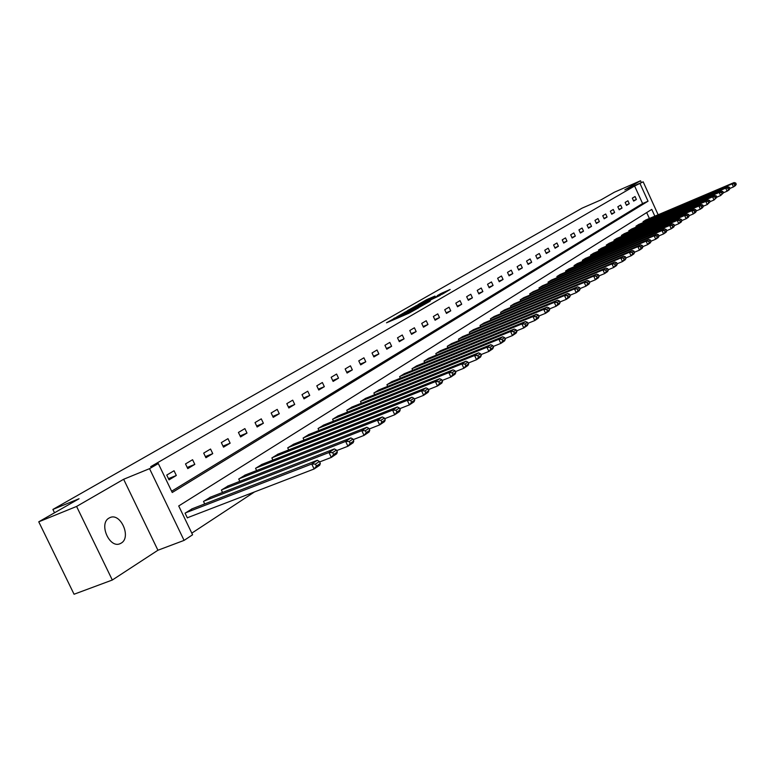 <?xml version="1.0" encoding="UTF-8"?>
<svg xmlns="http://www.w3.org/2000/svg" width="775" height="775" viewBox="0 0 775 775"><rect width="100%" height="100%" fill="white"/><g stroke="black" fill="none" stroke-linecap="round" stroke-linejoin="round"><path stroke-width="1.16" d="M393.942 318.68L386.493 322.817L408.832 313.284L418.665 307.801L393.855 318.428M109.062 518.058C98.396 523.609 109.614 549.087 120.299 543.585L121.2 543.11C131.682 537.327 120.522 512.256 109.856 517.652L109.062 518.058M435.027 296.069L426.579 299.692L418.258 304.468L442.69 293.957L450.149 289.482L440.878 293.56L437.274 295.643L443.532 293.183L437.991 295.934L421.784 302.715L435.027 296.069M171.624 491.224L642.591 203.544L634.609 186.01L643.173 181.825L658.149 214.772M38.75 521.817L76.589 506.443L112.317 580.02L74.061 594.241L38.75 521.817L79.06 498.742L52.894 509.437L582.035 208.175L600.857 199.95L614.372 192.21L640.538 180.759L624.815 189.846L643.173 181.825M112.317 580.02L157.926 550.24L123.642 479.27L76.589 506.443M123.642 479.27L149.536 468.662L158.313 463.566L172.234 492.493L648.036 201.209L640.053 183.636M634.609 186.01L150.679 466.695L158.313 463.566M406.739 311.221L396.771 316.927L418.965 307.452L429.476 301.562L406.739 311.221L407.02 311.841M407.485 310.62L417.725 304.933L440.297 295.323L423.857 303.132L422.017 304.362L430.367 300.933L407.524 310.698M641.38 182.609L640.538 180.759M52.894 509.437L54.521 512.788M169.047 479.851L176.322 475.482L174.036 470.745L166.751 475.075L169.047 479.851M187.773 468.613L194.816 464.39L192.578 459.72L185.516 463.915L187.773 468.613M205.917 457.725L212.747 453.627L210.548 449.025L203.699 453.104L205.917 457.725M223.51 447.165L230.136 443.193L227.966 438.66L221.33 442.612L223.51 447.165M240.579 436.935L247.002 433.07L244.871 428.604L238.438 432.44L240.579 436.935M257.135 426.996L263.384 423.247L261.282 418.849L255.033 422.569L257.135 426.996M273.217 417.347L279.281 413.714L277.218 409.374L271.143 412.978L273.217 417.347M288.843 407.979L294.723 404.443L292.698 400.162L286.798 403.668L288.843 407.979M304.013 398.873L309.738 395.434L307.743 391.21L302.008 394.63L304.013 398.873M318.767 390.019L324.338 386.677L322.371 382.511L316.791 385.834L318.767 390.019M333.114 381.407L338.53 378.161L336.592 374.054L331.167 377.28L333.114 381.407M347.074 373.037L352.344 369.878L350.436 365.819L345.156 368.958L347.074 373.037M360.666 364.88L365.79 361.809L363.911 357.808L358.767 360.859L360.666 364.88M373.889 356.946L378.888 353.952L377.028 350L372.019 352.974L373.889 356.946M386.773 349.215L391.637 346.299L389.806 342.395L384.933 345.301L386.773 349.215M399.319 341.688L404.066 338.849L402.264 334.994L397.507 337.823L399.319 341.688M411.554 334.354L416.175 331.574L414.392 327.777L409.762 330.528L411.554 334.354M423.479 327.195L427.984 324.493L426.231 320.734L421.716 323.417L423.479 327.195M435.104 320.22L439.502 317.585L437.768 313.865L433.37 316.491L435.104 320.22M446.448 313.41L450.74 310.843L449.035 307.171L444.734 309.729L446.448 313.41M457.521 306.774L461.706 304.255L460.021 300.632L455.826 303.132L457.521 306.774M468.332 300.293L472.421 297.832L470.754 294.248L466.657 296.689L468.332 300.293M478.882 293.957L482.873 291.565L481.227 288.019L477.226 290.402L478.882 293.957M489.18 287.777L493.084 285.433L491.457 281.935L487.552 284.26L489.18 287.777M499.255 281.732L503.062 279.446L501.464 275.987L497.637 278.254L499.255 281.732M509.088 275.832L512.808 273.604L511.229 270.175L507.499 272.393L509.088 275.832M518.708 270.068L522.34 267.879L520.781 264.498L517.138 266.668L518.708 270.068M528.104 264.42L531.669 262.289L530.119 258.937L526.554 261.059L528.104 264.42M537.298 258.908L540.785 256.816L539.255 253.502L535.767 255.576L537.298 258.908M546.298 253.512L549.698 251.468L548.196 248.194L544.777 250.218L546.298 253.512M555.094 248.233L558.426 246.237L556.934 242.992L553.592 244.977L555.094 248.233M563.706 243.069L566.971 241.112L565.498 237.896L562.224 239.843L563.706 243.069M572.134 238.012L575.331 236.094L573.868 232.917L570.671 234.815L572.134 238.012M580.388 233.052L583.517 231.182L582.073 228.034L578.944 229.894L580.388 233.052M588.477 228.208L591.538 226.368L590.114 223.258L587.043 225.079L588.477 228.208M596.392 223.452L599.395 221.66L597.98 218.569L594.977 220.362L596.392 223.452M604.151 218.802L607.087 217.039L605.692 213.987L602.747 215.741L604.151 218.802M611.746 214.239L614.633 212.515L613.257 209.492L610.361 211.207L611.746 214.239M619.196 209.773L622.025 208.078L620.659 205.084L617.83 206.77L619.196 209.773M626.5 205.385L629.281 203.728L627.924 200.764L625.144 202.411L626.5 205.385M633.669 201.093L636.382 199.466L635.045 196.521L632.322 198.148L633.669 201.093M191.793 533.142L254.51 491.931M649.392 218.492L646.699 212.573M192.297 508.739L185.08 513.176L187.366 517.923L187.967 517.545M204.716 503.924L203.525 501.435L210.529 497.133M222.551 492.454L221.398 490.052L228.189 485.886M239.843 481.333L238.739 479.028L245.317 474.978M256.612 470.551L255.556 468.323L261.94 464.399M272.897 460.079L271.87 457.938L278.07 454.121M288.697 449.917L287.719 447.853L293.735 444.153M304.052 440.055L303.112 438.059L308.954 434.455M318.98 430.464L318.06 428.536L323.747 425.039M333.483 421.145L332.601 419.285L338.132 415.884M347.597 412.087L346.745 410.285L352.121 406.972M361.324 403.271L360.501 401.528L365.732 398.302M374.693 394.698L373.889 393.002L378.985 389.873M387.703 386.347L386.928 384.71L391.888 381.658M400.375 378.219L399.629 376.631L404.453 373.647M412.717 370.295L412 368.755L416.708 365.858M424.748 362.574L424.051 361.082L428.643 358.253M436.49 355.057L435.812 353.603L440.287 350.843M447.931 347.713L447.272 346.299L451.641 343.616M459.091 340.554L458.451 339.188L462.714 336.563M469.989 333.57L469.369 332.243L473.525 329.675M480.626 326.759L480.025 325.461L484.084 322.962M491.011 320.104L490.42 318.835L494.382 316.394M501.154 313.604L500.582 312.373L504.457 309.99M511.064 307.249L510.512 306.057L514.29 303.722M520.742 301.049L520.209 299.886L523.9 297.6M530.207 294.984L529.683 293.851L533.307 291.623M539.468 289.056L538.954 287.951L542.49 285.772M548.516 283.253L548.022 282.177L551.48 280.046M557.37 277.586L556.886 276.539L560.277 274.447M566.041 272.035L565.566 271.017L568.879 268.973M574.517 266.61L574.062 265.612L577.298 263.607M582.819 261.291L582.374 260.323L585.542 258.356M590.947 256.089L590.511 255.14L593.621 253.222M598.91 250.993L598.484 250.063L601.526 248.184M606.709 246.004L606.292 245.094L609.276 243.253M614.352 241.112L613.945 240.231L616.861 238.419M621.831 236.327L621.434 235.455L624.301 233.692M629.174 231.628L628.787 230.776L631.596 229.042M636.372 227.027L635.994 226.193L638.745 224.498M643.424 222.512L643.056 221.698L645.749 220.032M654.846 216.177L651.765 209.395L178.715 505.959L192.588 534.779L184.082 540.388L149.536 468.662M157.926 550.24L184.082 540.388M642.591 203.544L648.036 201.209M176.322 475.482L168.466 478.64M194.816 464.39L187.211 467.461M212.747 453.627L205.385 456.611M230.136 443.193L222.997 446.1M247.002 433.07L240.085 435.899M263.384 423.247L256.661 425.998M279.281 413.714L272.761 416.388M294.723 404.443L288.397 407.049M309.738 395.434L303.587 397.972M324.338 386.677L318.36 389.147M338.53 378.161L332.717 380.564M352.344 369.878L346.696 372.223M365.79 361.809L360.288 364.095M378.888 353.952L373.531 356.18M391.637 346.299L386.425 348.479M404.066 338.849L398.989 340.971M416.175 331.574L411.225 333.657M427.984 324.493L423.16 326.517M439.502 317.585L434.804 319.562M450.74 310.843L446.158 312.771M461.706 304.255L457.231 306.144M472.421 297.832L468.052 299.683M482.873 291.565L478.601 293.367M493.084 285.433L488.918 287.205M503.062 279.446L498.993 281.18M512.808 273.604L508.836 275.29M522.34 267.879L518.456 269.535M531.669 262.289L527.872 263.907M540.785 256.816L537.065 258.404M549.698 251.468L546.065 253.018M558.426 246.237L554.871 247.758M566.971 241.112L563.493 242.594M575.331 236.094L571.921 237.547M583.517 231.182L580.184 232.607M591.538 226.368L588.273 227.773M599.395 221.66L596.198 223.026M607.087 217.039L603.958 218.385M614.633 212.515L611.562 213.832M622.025 208.078L619.022 209.376M629.281 203.728L626.326 204.997M636.382 199.466L633.495 200.715M398.796 315.842L421.59 305.815L398.796 315.842M416.562 306.144L410.934 308.934L419.788 305.214L422.327 303.742L416.562 306.144M187.298 517.797L314.117 468.991L311.744 464.002L185.68 512.788M191.648 508.991L317.333 460.282L319.377 461.483L315.483 464.089L316.423 466.085L320.327 463.469L319.377 461.483M320.327 463.469L319.688 465.242L314.117 468.991L316.423 466.085M315.483 464.089L311.744 464.002L317.333 460.282M319.6 461.948L331.303 457.424L328.978 452.522L204.106 501.067M209.889 497.385L334.383 448.919L336.418 450.081L332.649 452.61L333.579 454.576L337.348 452.038L336.418 450.081M337.348 452.038L336.689 453.801L331.303 457.424L333.579 454.576M332.649 452.61L328.978 452.522L334.383 448.919M336.67 450.614L347.936 446.245L345.65 441.411L221.97 489.693M227.579 486.128L350.881 437.923L352.916 439.057L349.263 441.498L350.174 443.436L353.826 440.985L352.916 439.057M353.826 440.985L353.148 442.728L347.936 446.245L350.174 443.436M349.263 441.498L345.65 441.411L350.881 437.923M353.197 439.638L364.037 435.405L361.799 430.648L239.281 478.679M244.726 475.211L366.866 427.277L368.89 428.372L365.345 430.735L366.246 432.644L369.782 430.27L368.89 428.372M369.782 430.27L369.094 432.004L364.037 435.405L366.246 432.644M365.345 430.735L361.799 430.648L366.866 427.277M369.191 429.011L379.643 424.913L377.435 420.224L256.079 467.984M261.359 464.622L382.346 416.96L384.361 418.025L380.932 420.312L381.813 422.191L385.243 419.895L384.361 418.025M385.243 419.895L384.536 421.619L379.643 424.913L381.813 422.191M380.932 420.312L377.435 420.224L382.346 416.96M384.681 418.703L394.766 414.741L392.596 410.13L272.383 457.608M277.508 454.344L397.352 406.952L399.358 407.989L396.035 410.217L396.907 412.058L400.22 409.83L399.358 407.989M400.22 409.83L399.512 411.544L394.766 414.741L396.907 412.058M396.035 410.217L392.596 410.13L397.352 406.952M399.697 408.716L409.423 404.879L407.292 400.336L288.213 447.533M293.192 444.366L411.912 397.255L413.908 398.263L410.682 400.423L411.535 402.235L414.751 400.074L413.908 398.263M414.751 400.074L414.034 401.779L409.423 404.879L411.535 402.235M410.682 400.423L407.292 400.336L411.912 397.255M414.267 399.028L423.654 395.308L421.552 390.832L303.597 437.749M308.431 434.668L426.037 387.839L428.013 388.827L424.884 390.92L425.727 392.712L428.856 390.61L428.013 388.827M428.856 390.61L428.12 392.305L423.654 395.308L425.727 392.712M424.884 390.92L421.552 390.832L426.037 387.839M428.391 389.622L437.458 386.028L435.395 381.61L318.535 428.236M323.233 425.243L439.745 378.704L441.721 379.663L438.679 381.688L439.502 383.46L442.544 381.426L441.721 379.663M442.544 381.426L441.798 383.102L437.458 386.028L439.502 383.46M438.679 381.688L435.395 381.61L439.745 378.704M442.108 380.496L450.866 377.008L448.832 372.649L333.066 418.994M337.638 416.078L453.055 369.84L455.022 370.76L452.067 372.736L452.881 374.48L455.826 372.504L455.022 370.76M455.826 372.504L455.08 374.17L450.866 377.008L452.881 374.48M452.067 372.736L448.832 372.649L453.055 369.84M455.429 371.632L463.886 368.251L461.881 363.95L347.19 409.994M351.637 407.166L465.988 361.218L467.945 362.119L465.077 364.037L465.882 365.752L468.739 363.833L467.945 362.119M468.739 363.833L467.984 365.49L463.886 368.251L465.882 365.752M465.077 364.037L461.881 363.95L465.988 361.218M468.362 363.01L476.548 359.736L474.571 355.502L360.937 401.247M365.267 398.495L478.562 352.838L480.5 353.72L477.72 355.58L478.504 357.275L481.294 355.405L480.5 353.72M481.294 355.405L480.529 357.052L476.548 359.736L478.504 357.275M477.72 355.58L474.571 355.502L478.562 352.838M480.936 354.64L488.851 351.453L486.903 347.278L374.315 392.731M378.529 390.058L490.788 344.691L492.716 345.553L490.003 347.365L490.788 349.031L493.491 347.219L492.716 345.553M493.491 347.219L492.716 348.857L488.851 351.453L490.788 349.031M490.003 347.365L486.903 347.278L490.788 344.691M493.162 346.493L500.815 343.403L498.906 339.285L387.345 384.448M391.443 381.833L502.675 336.767L504.593 337.6L501.958 339.363L502.723 341.019L505.358 339.247L504.593 337.6M505.358 339.247L504.583 340.874L500.815 343.403L502.723 341.019M501.958 339.363L498.906 339.285L502.675 336.767M505.048 338.568L512.459 335.575L510.57 331.506L400.026 376.369M404.027 373.831L514.251 329.055L516.16 329.869L513.592 331.584L514.348 333.211L516.906 331.497L516.16 329.869M516.906 331.497L516.121 333.105L512.459 335.575L514.348 333.211M513.592 331.584L510.57 331.506L514.251 329.055M516.615 330.857L523.793 327.951L521.933 323.94L412.387 368.503M416.282 366.023L525.508 321.548L527.407 322.342L524.908 324.018L525.653 325.626L528.153 323.95L527.407 322.342M528.153 323.95L527.358 325.548L523.793 327.951L525.653 325.626M524.908 324.018L521.933 323.94L525.508 321.548M527.872 323.349L534.827 320.53L532.997 316.568L424.438 360.84M428.226 358.418L536.484 314.243L538.363 315.018L535.932 316.646L536.658 318.234L539.09 316.597L538.363 315.018M539.09 316.597L538.305 318.196L534.827 320.53L536.658 318.234M535.932 316.646L532.997 316.568L536.484 314.243M538.838 316.045L545.571 313.303L543.769 309.39L436.18 353.361M439.88 351.007L547.16 307.123L549.039 307.878L546.666 309.467L547.392 311.027L549.756 309.438L549.039 307.878M549.756 309.438L548.962 311.017L545.571 313.303L547.392 311.027M546.666 309.467L543.769 309.39L547.16 307.123M549.514 308.925L556.053 306.251L554.27 302.386L447.63 346.076M451.244 343.771L557.574 300.187L559.434 300.923L557.128 302.473L557.835 304.013L560.141 302.463L559.434 300.923M560.141 302.463L559.347 304.032L556.053 306.251L557.835 304.013M557.128 302.473L554.27 302.386L557.574 300.187M559.918 301.979L566.254 299.392L564.5 295.575L458.81 338.956M462.336 336.718L567.726 293.425L569.577 294.142L567.319 295.653L568.027 297.174L570.274 295.672L569.577 294.142M570.274 295.672L569.47 297.222L566.254 299.392L568.027 297.174M567.319 295.653L564.5 295.575L567.726 293.425M570.061 295.217L576.212 292.698L574.478 288.92L469.718 332.02M473.157 329.83L577.617 286.827L579.458 287.535L577.259 289.007L577.956 290.509L580.146 289.036L579.458 287.535M580.146 289.036L579.342 290.586L576.212 292.698L577.956 290.509M577.259 289.007L574.478 288.92L577.617 286.827M579.952 288.61L585.91 286.169L584.205 282.439L480.355 325.248M483.716 323.107L587.276 280.395L589.097 281.083L586.956 282.517L587.634 284.008L589.775 282.575L589.097 281.083M589.775 282.575L588.971 284.105L585.91 286.169L587.634 284.008M586.956 282.517L584.205 282.439L587.276 280.395M589.601 282.177L595.384 279.794L593.698 276.113L490.749 318.632M494.033 316.539L596.692 274.118L598.503 274.796L596.411 276.191L597.089 277.663L599.172 276.258L598.503 274.796M599.172 276.258L598.368 277.789L595.384 279.794L597.089 277.663M596.411 276.191L593.698 276.113L596.692 274.118M599.007 275.9L604.626 273.585L602.96 269.942L500.902 312.17M504.108 310.126L605.885 267.995L607.687 268.654L605.643 270.02L606.312 271.473L608.346 270.107L607.687 268.654M608.346 270.107L607.542 271.618L604.626 273.585L606.312 271.473M605.643 270.02L602.96 269.942L605.885 267.995M608.191 269.768L613.645 267.511L611.998 263.917L510.822 305.854M513.951 303.868L614.856 262.018L616.648 262.657L614.653 263.994L615.311 265.428L617.297 264.091L616.648 262.657M617.297 264.091L616.493 265.602L613.645 267.511L615.311 265.428M614.653 263.994L611.998 263.917L614.856 262.018M617.152 263.781L622.451 261.582L620.833 258.036L520.509 299.692M523.571 297.736L623.613 256.176L625.396 256.806L623.449 258.114L624.098 259.528L626.045 258.23L625.396 256.806M626.045 258.23L625.231 259.712L622.451 261.582L624.098 259.528M623.449 258.114L620.833 258.036L623.613 256.176M625.909 257.93L631.063 255.798L629.455 252.292L529.984 293.657M532.977 291.758L632.177 250.47L633.94 251.09L632.042 252.359L632.681 253.764L634.58 252.495L633.94 251.09M634.58 252.495L633.776 253.977L631.063 255.798L632.681 253.764M632.042 252.359L629.455 252.292L632.177 250.47M634.463 252.224L639.462 250.141L637.883 246.673L539.255 287.767M542.18 285.897L640.538 244.9L642.301 245.501L640.441 246.75L641.07 248.136L642.93 246.886L642.301 245.501M642.93 246.886L642.117 248.358L639.462 250.141L641.07 248.136M640.441 246.75L637.883 246.673L640.538 244.9M642.814 246.644L647.677 244.619L646.118 241.18L548.312 281.993M551.17 280.172L648.714 239.456L650.458 240.047L648.646 241.257L649.266 242.633L651.087 241.412L650.458 240.047M651.087 241.412L650.273 242.875L647.677 244.619L649.266 242.633M648.646 241.257L646.118 241.18L648.714 239.456M650.981 241.19L655.708 239.213L654.168 235.823L557.167 276.355M559.967 274.573L656.706 234.127L658.44 234.709L656.667 235.891L657.287 237.257L659.06 236.065L658.44 234.709M659.06 236.065L658.246 237.508L655.708 239.213L657.287 237.257M656.667 235.891L654.168 235.823L656.706 234.127M658.963 235.852L663.565 233.934L662.034 230.572L565.847 270.843M568.579 269.099L664.524 228.916L666.238 229.487L664.504 230.65L665.115 231.996L666.849 230.824L666.238 229.487M666.849 230.824L666.045 232.267L663.565 233.934L665.115 231.996M664.504 230.65L662.034 230.572L664.524 228.916M666.762 230.64L671.247 228.77L669.736 225.447L574.333 265.438M577.007 263.733L672.167 223.83L673.872 224.382L672.177 225.515L672.778 226.852L674.473 225.709L673.872 224.382M674.473 225.709L673.669 227.143L671.247 228.77L672.778 226.852M672.177 225.515L669.736 225.447L672.167 223.83M674.395 225.544L678.755 223.713L677.263 220.429L582.635 260.148M585.261 258.482L679.636 218.841L681.341 219.393L679.675 220.497L680.276 221.815L681.932 220.701L681.341 219.393M681.932 220.701L681.128 222.125L678.755 223.713L680.276 221.815M679.675 220.497L677.263 220.429L679.636 218.841M681.864 220.546L686.107 218.773L684.625 215.518L590.773 254.975M593.34 253.338L686.96 213.968L688.646 214.501L687.018 215.595L687.609 216.893L689.237 215.799L688.646 214.501M689.237 215.799L688.433 217.213L686.107 218.773L687.609 216.893M687.018 215.595L684.625 215.518L686.96 213.968M689.169 215.663L693.296 213.929L691.842 210.713L598.736 249.908M601.255 248.3L694.119 209.192L695.795 209.725L694.206 210.781L694.788 212.069L696.376 211.003L695.795 209.725M696.376 211.003L695.572 212.408L693.296 213.929L694.788 212.069M694.206 210.781L691.842 210.713L694.119 209.192M696.328 210.887L700.338 209.192L698.905 206.014L606.534 244.939M609.005 243.369L701.133 204.523L702.799 205.036L701.239 206.082L701.821 207.351L703.371 206.305L702.799 205.036M703.371 206.305L702.567 207.7L700.338 209.192L701.821 207.351M701.239 206.082L698.905 206.014L701.133 204.523M703.322 206.208L707.236 204.561L705.812 201.403L614.188 240.076M616.6 238.535L708.001 199.95L709.648 200.454L708.127 201.471L708.699 202.73L710.22 201.713L709.648 200.454M710.22 201.713L707.236 204.561L708.699 202.73M708.127 201.471L705.812 201.403L708.001 199.95M710.181 201.616L713.988 200.018L712.583 196.889L621.676 235.3M624.049 233.798L714.724 195.465L716.371 195.959L714.87 196.966L715.441 198.206L716.933 197.208L716.371 195.959M716.933 197.208L713.988 200.018L715.441 198.206M714.87 196.966L712.583 196.889L714.724 195.465M716.894 197.131L720.605 195.562L719.21 192.471L629.019 230.63M631.344 229.148L721.312 191.076L722.939 191.561L721.477 192.539L722.038 193.779L723.501 192.801L722.939 191.561M723.501 192.801L720.605 195.562L722.038 193.779M721.477 192.539L719.21 192.471L721.312 191.076M723.472 192.733L727.095 191.202L725.71 188.141L636.217 226.048M638.493 224.595L727.764 186.775L729.391 187.25L727.958 188.209L728.51 189.439L729.943 188.47L729.391 187.25M729.943 188.47L729.139 189.827L727.095 191.202L728.51 189.439M727.958 188.209L725.71 188.141L727.764 186.775M729.914 188.422L733.441 186.93L732.075 183.898L643.279 221.553M645.507 220.129L734.09 182.561L735.708 183.026L734.303 183.966L734.845 185.177L736.25 184.237L735.708 183.026M736.25 184.237L735.456 185.583L733.441 186.93L734.845 185.177M734.303 183.966L732.075 183.898L734.09 182.561M396.442 318.573L396.141 317.944M398.282 317.789L397.992 317.149M404.705 315.047L404.279 314.117M407.931 313.672L407.631 313.032M409.791 312.858L409.5 312.238M405.054 312.683L404.812 312.151M416.059 306.367L415.817 305.854M417.996 305.534L417.725 304.933M441.111 294.064L440.878 293.56M443.048 293.27L442.757 292.65M426.812 300.187L426.579 299.692M428.73 299.363L428.459 298.782M120.299 543.585L119.718 543.808M394.32 319.484L393.971 318.748M405.78 314.592L405.432 313.846"/></g></svg>

